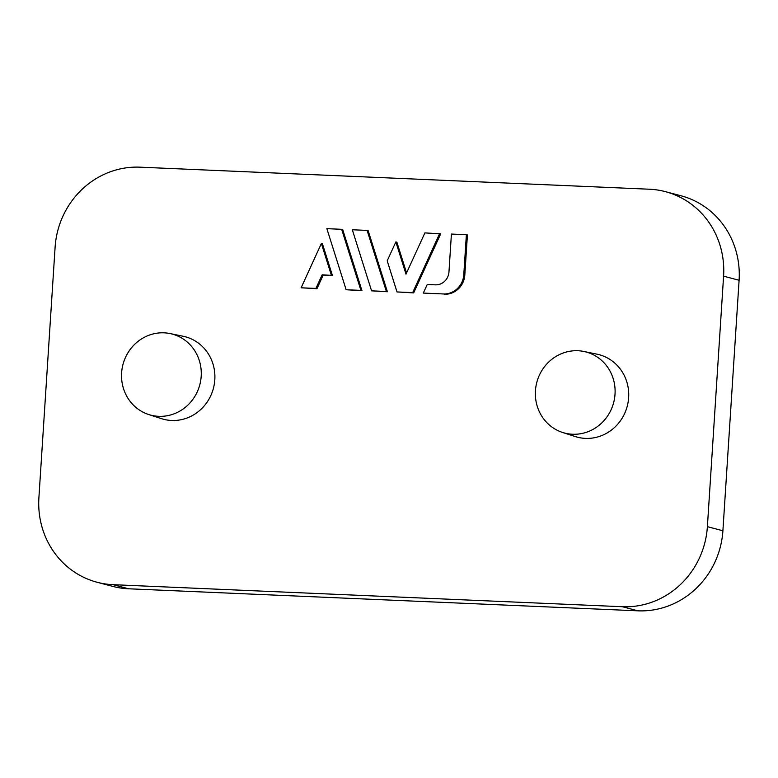 <?xml version="1.0" encoding="UTF-8"?>
<svg xmlns="http://www.w3.org/2000/svg" width="778" height="778" viewBox="0 0 778 778"><rect width="100%" height="100%" fill="white"/><g stroke="black" fill="none" stroke-linecap="round" stroke-linejoin="round"><path stroke-width="1.17" d="M395.846 241.929L387.201 260.825L397.013 291.945L413.682 292.898L440.698 233.818L424.876 232.904L405.999 274.167L395.846 241.929L396.877 242.211L406.563 272.942M361.955 290.661L342.709 229.578L341.668 229.306L326.877 228.664L346.132 289.747L361.955 290.661L360.924 290.389L341.668 229.306M649.406 189.219A83.849 79.473 104.8 0 1 665.433 191.66A83.849 79.473 104.8 0 1 723.589 276.171L707.387 526.667A83.849 79.473 104.8 0 1 622.4 606.723L113.082 584.677A83.849 79.473 104.8 0 1 97.055 582.245A83.849 79.473 104.8 0 1 38.9 497.735L55.102 247.229A83.849 79.473 104.8 0 1 140.079 167.173L649.406 189.219M170.11 333.567L183.19 336.271A42.654 40.427 104.8 0 1 213.415 388.319A42.654 40.427 104.8 0 1 161.416 418.642L148.715 414.528A41.924 39.736 104.8 0 1 122.282 367.537A41.924 39.736 104.8 0 1 164.1 332.828A41.924 39.736 104.8 0 1 170.11 333.567A41.924 39.736 104.8 0 1 201.191 376.299A41.924 39.736 104.8 0 1 148.715 414.528M583.928 351.481L597.018 354.185A42.654 40.427 104.8 0 1 627.243 406.242A42.654 40.427 104.8 0 1 575.243 436.555L562.533 432.442A41.924 39.736 104.8 0 1 536.11 385.45A41.924 39.736 104.8 0 1 577.928 350.742A41.924 39.736 104.8 0 1 583.928 351.481A41.924 39.736 104.8 0 1 615.019 394.213A41.924 39.736 104.8 0 1 562.533 432.442M316.957 288.706L323.201 275.062L332.401 275.461L322.413 243.777L321.382 243.504L301.125 287.792L316.957 288.706L315.917 288.434L322.16 274.79L323.201 275.062M387.395 291.76L368.15 230.677L367.109 230.405L352.317 229.763L371.573 290.846L387.395 291.76L386.365 291.487L367.109 230.405M444.423 294.23A20.121 19.071 -75.2 0 0 464.816 275.013L467.413 234.975L466.372 234.703L451.415 234.052L448.955 272.037A13.421 12.711 104.8 0 1 435.359 284.845L427.229 284.495L423.3 293.082L443.392 293.958A20.121 19.071 -75.2 0 0 463.785 274.741L466.372 234.703M665.433 191.66L680.945 195.755A83.849 79.473 104.8 0 1 739.1 280.265L722.898 530.771A83.849 79.473 104.8 0 1 637.921 610.827L128.594 588.781A83.849 79.473 104.8 0 1 112.567 586.34L97.055 582.245M322.16 274.79L332.401 275.461M331.36 275.188L321.382 243.504M301.125 287.792L315.917 288.434M346.132 289.747L360.924 290.389M371.573 290.846L386.365 291.487M397.013 291.945L412.651 292.625L439.667 233.546M412.651 292.625L413.682 292.898M423.3 293.082L443.392 293.958M463.785 274.741L464.816 275.013M723.589 276.171L739.1 280.265M707.387 526.667L722.898 530.771M622.4 606.723L637.921 610.827M113.082 584.677L128.594 588.781"/></g></svg>
